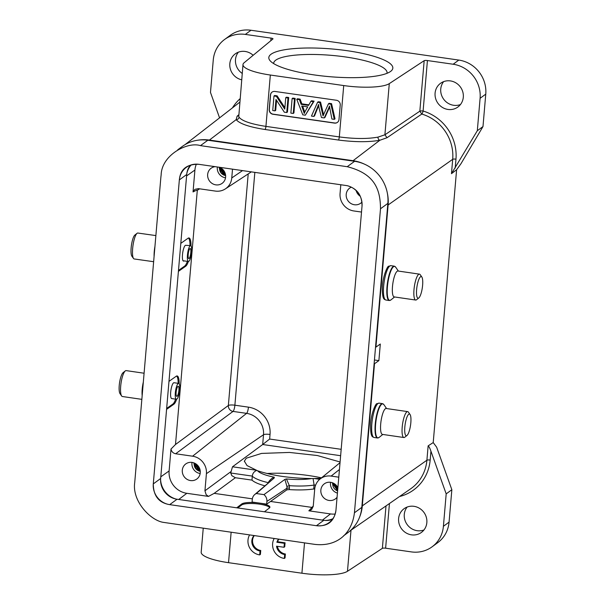 <?xml version="1.0" encoding="UTF-8"?>
<svg xmlns="http://www.w3.org/2000/svg" width="605" height="605" viewBox="0 0 605 605"><rect width="100%" height="100%" fill="white"/><g stroke="black" fill="none" stroke-linecap="round" stroke-linejoin="round"><path stroke-width="0.91" d="M207.833 140.239A37.926 35.816 -126.3 0 0 197.676 140.224A39.922 37.707 53.7 0 1 209.398 140.073L353.086 160.696A39.922 37.707 53.7 0 1 364.49 164.159A37.926 35.816 -126.3 0 0 354.59 161.301L207.833 140.239L200.474 145.639C187.459 141.358 161.633 155.061 161.149 174.898L160.885 177.106A37.926 35.816 53.7 0 0 160.869 177.265L134.726 482.518C131.867 501.205 150.743 520.739 163.645 522.402L314.827 544.379C336.425 546.852 351.77 534.351 354.439 512.775L361.805 507.368A37.926 35.816 -126.3 0 1 359.529 517.298A37.926 35.816 -126.3 0 1 347.807 532.725L343.564 535.833M197.676 140.224A37.926 35.816 -126.3 0 0 182.234 146.493L177.689 149.828M387.329 193.04A39.922 37.707 53.7 0 1 388.108 204.974L375.924 347.119L375.546 347.066L387.865 203.363A37.926 35.816 -126.3 0 0 387.329 193.04A37.926 35.816 -126.3 0 0 364.49 164.159M270.337 75.028L265.928 126.385C250.992 124.078 242.023 121 239.02 117.166A2.67 2.564 -31.6 0 1 236.169 119.639C239.595 123.73 249.207 127.02 264.998 129.493A2.67 0.643 98.1 0 0 265.928 126.385L339.314 136.919A2.67 0.643 -81.8 0 1 338.392 140.027C354.817 142.16 368.642 142.236 379.857 140.254L387.026 137.721L421.798 114.058L419.847 111.176L384.901 134.794L378.012 137.116C367.515 139.014 354.613 138.946 339.314 136.919L343.723 85.562L270.337 75.028A37.397 8.357 -175.1 0 1 242.991 64.553A37.397 8.357 -175.1 0 1 244.08 62.784L272.923 38.977A2.67 0.597 4.9 0 0 272.999 38.849A2.67 0.597 4.9 0 0 271.048 38.1L245.32 34.409A30.719 29.01 53.7 0 0 224.591 39.476A30.719 29.01 53.7 0 0 213.262 60.001L210.48 92.429L219.57 117.862M239.02 117.166L238.62 115.563M238.68 114.874L237.099 116.205L236.169 119.631L209.398 140.073M224.591 39.476L230.263 35.317A30.719 29.01 -126.3 0 1 250.992 30.25L458.817 60.076A30.719 29.01 -126.3 0 1 485.762 94.146L482.987 126.566L477.315 130.725L451.466 173.68L452.699 159.319L388.108 204.974M455.21 168.039L455.966 159.168A44.657 42.176 -126.3 0 0 423.099 111.033A2.67 0.597 -175.1 0 0 419.84 111.169L424.173 60.681A2.67 0.597 4.9 0 1 427.425 60.545L453.153 64.236A30.719 29.01 53.7 0 1 480.098 98.297L477.315 130.725M424.173 60.681L389.287 83.626A37.397 8.357 -175.1 0 1 343.723 85.562M347.323 50.722A62.232 13.907 4.9 0 0 270.193 60.833A62.232 13.907 4.9 0 0 314.32 74.937A62.232 13.907 4.9 0 0 390.906 71.186A62.232 13.907 4.9 0 0 347.323 50.722M253.147 55.297A14.694 13.87 -126.3 0 0 245.161 51.455A14.694 13.87 -126.3 0 0 235.247 53.875A14.694 13.87 -126.3 0 0 230.218 68.524A14.694 13.87 -126.3 0 0 241.682 79.799M375.924 347.119L380.311 344.026L378.881 360.625L374.503 363.726L362.312 505.871L426.903 460.216L428.136 445.855L433.218 442.58L456.609 169.733L460.942 163.766L482.987 126.566M242.234 73.439A14.694 13.87 53.7 0 1 238.362 52.181M460.435 104.559A14.694 13.87 53.7 0 1 453.644 105.285A14.694 13.87 53.7 0 1 441.9 96.104A14.694 13.87 53.7 0 1 443.624 81.645M456.609 169.733L451.466 173.68M450.423 80.911A14.694 13.87 -126.3 0 0 440.508 83.331A14.694 13.87 -126.3 0 0 435.615 98.502A14.694 13.87 -126.3 0 0 447.972 109.444A14.694 13.87 -126.3 0 0 457.887 107.025A14.694 13.87 -126.3 0 0 462.78 91.862A14.694 13.87 -126.3 0 0 450.423 80.911M428.136 445.855C429.005 446.475 429.936 448.26 430.934 451.201L446.188 493.877L443.405 526.297A30.719 29.01 53.7 0 1 432.068 546.829A30.719 29.01 53.7 0 1 411.339 551.896L385.619 548.198A2.67 0.597 -175.1 0 0 382.368 548.342L386.005 505.916M446.188 493.877L451.852 489.717L436.644 447.178L433.218 442.58M432.068 546.829L437.74 542.67A30.719 29.01 -126.3 0 0 449.069 522.138L451.852 489.717M423.969 529.965A14.694 13.87 53.7 0 1 417.17 530.691A14.694 13.87 53.7 0 1 405.433 521.51A14.694 13.87 53.7 0 1 407.15 507.043M203.227 528.362L201.185 552.214A37.397 8.357 4.9 0 0 228.531 562.68L301.918 573.215A37.397 8.357 4.9 0 0 347.474 571.286L382.368 548.342M347.141 185.667L198.863 164.318A18.694 17.658 -126.3 0 0 186.242 167.404A18.694 17.658 -126.3 0 0 179.352 179.814L153.284 483.909A18.694 17.658 -126.3 0 0 169.687 504.638L316.445 525.707A18.694 17.658 -126.3 0 0 329.067 522.622A18.694 17.658 -126.3 0 0 335.964 510.128L362.024 206.108A18.694 17.658 -126.3 0 0 347.141 185.667C357.124 188.465 362.085 195.286 362.024 206.108M200.474 145.639L347.217 166.7L354.59 161.301M179.352 179.814C180.388 169.15 186.892 163.985 198.863 164.318M332.372 519.408A18.694 17.658 53.7 0 1 324.825 520.413A18.694 17.658 53.7 0 1 323.811 520.3L177.053 499.238L169.687 504.638C158.873 502.861 153.405 495.949 153.284 483.909L160.65 478.502L186.711 174.49A18.694 17.658 53.7 0 1 186.824 173.476A18.694 17.658 53.7 0 1 190.303 165.21M177.053 499.238A18.694 17.658 53.7 0 1 176.047 499.064A18.694 17.658 53.7 0 1 160.59 479.531A18.694 17.658 53.7 0 1 160.65 478.502M160.59 479.531A20.441 19.307 -126.3 0 0 176.047 499.064M252.361 498.845L214.17 493.362L208.475 496.41L186.816 493.302A20.169 19.05 53.7 0 1 169.12 470.932L170.996 449.039L175.503 444.493L197.298 190.288L199.635 188.821M197.298 190.288C197.654 189.743 196.239 190.295 193.04 191.929L194.916 170.035A20.169 19.05 53.7 0 1 196.375 164.136M191.18 164.915A20.441 19.307 -126.3 0 0 186.824 173.476M335.193 514.023A20.169 19.05 53.7 0 1 330.496 513.925L308.845 510.817L313.269 505.992M324.825 520.413A20.441 19.307 -126.3 0 0 332.879 518.719M264.43 511.777L269.391 507.988A14.422 3.343 4.8 0 0 269.906 507.202A14.422 3.343 4.8 0 0 259.371 503.073L252.073 502.029L252.308 499.322A7.593 7.169 53.7 0 1 254.682 494.58A7.593 7.169 53.7 0 1 256.323 493.536L263.954 494.625L284.902 479.387L286.43 478.941L289.371 485.671L286.921 486.443L286.967 488.212L289.417 487.948L289.371 485.671A37.397 8.969 -175.4 0 0 314.093 485.059L313.087 478.57L311.734 478.532C290.687 478.305 272.621 475.711 257.541 470.75L247.021 465.563L244.375 461.146L246.28 458.204L261.541 453.417L289.493 452.434L317.383 455.535L340.093 461.993M263.954 494.625A7.593 7.169 53.7 0 1 266.896 501.416L266.661 504.124L259.371 503.073A14.422 3.343 4.8 0 0 241.675 504.018L236.721 507.799M208.475 496.41L206.131 494.678L204.944 490.791L206.411 473.662A15.745 14.868 53.7 0 0 192.594 456.2L175.647 453.765C173.083 453.228 171.533 451.655 170.996 449.039M190.507 480.567A9.347 8.825 -126.3 0 0 196.814 479.024A9.347 8.825 -126.3 0 0 199.93 469.374A9.347 8.825 -126.3 0 0 192.065 462.409A9.347 8.825 -126.3 0 0 185.75 463.952A9.347 8.825 -126.3 0 0 182.642 473.602A9.347 8.825 -126.3 0 0 190.507 480.567M166.655 408.451L172.841 404.08L173.862 404.223L166.572 409.381M173.862 404.223A14.422 3.6 98.3 0 0 176.66 399.209M179.186 383.804A14.422 3.6 98.3 0 0 177.144 375.947A14.422 3.6 98.3 0 0 176.267 376.212L168.976 381.362M183.028 260.74L188.382 261.496A8.016 1.868 -82 0 1 187.444 255.129A8.016 1.868 -82 0 1 190.628 245.63A8.016 1.868 -82 0 1 191.558 251.998A8.016 1.868 -82 0 1 188.382 261.496A14.422 3.6 98.3 0 1 185.697 266.23L178.407 271.38M191.014 245.895A14.422 3.6 98.3 0 0 188.972 237.946A14.422 3.6 98.3 0 0 188.094 238.211L180.804 243.369M176.607 376.023A14.422 3.6 -81.7 0 1 178.165 383.32M175.609 399.141A14.422 3.6 -81.7 0 1 172.841 404.08M178.672 383.396L174.036 382.715A8.016 1.996 98.3 0 0 170.686 392.199A8.016 1.996 98.3 0 0 171.722 398.574L176.365 399.255A8.016 1.996 -81.7 0 1 175.321 392.872A8.016 1.996 -81.7 0 1 178.672 383.396A8.016 1.996 -81.7 0 1 179.708 389.771A8.016 1.996 -81.7 0 1 176.365 399.255M176.131 392.305A5.074 1.263 98.3 0 0 176.789 396.343A5.074 1.263 98.3 0 0 178.906 390.338A5.074 1.263 98.3 0 0 178.248 386.3A5.074 1.263 98.3 0 0 176.131 392.305M178.483 270.45L184.669 266.079A14.422 3.6 -81.7 0 0 187.368 261.352M188.442 238.022A14.422 3.6 -81.7 0 1 189.993 245.539M190.628 245.63L185.501 245.29A8.016 1.996 98.3 0 0 182.476 254.72A8.016 1.996 98.3 0 0 183.512 261.095A8.016 1.996 98.3 0 0 184.079 260.891M188.2 254.554A5.074 1.18 98 0 0 188.79 258.585A5.074 1.18 98 0 0 190.809 252.572A5.074 1.18 98 0 0 190.212 248.534A5.074 1.18 98 0 0 188.2 254.554M232.517 169.15L231.76 177.953A15.745 14.868 53.7 0 1 225.34 188.904A15.745 14.868 53.7 0 1 215.327 191.074L198.379 188.639L195.135 189.282M193.04 191.929L194.621 189.637M215.206 166.662A9.347 8.825 -126.3 0 0 211.107 168.243A9.347 8.825 -126.3 0 0 207.991 177.893A9.347 8.825 -126.3 0 0 215.856 184.858A9.347 8.825 -126.3 0 0 222.164 183.323A9.347 8.825 -126.3 0 0 225.529 174.777A9.347 8.825 -126.3 0 0 219.577 167.29L219.804 170.595A7.078 6.685 -126.3 0 0 225.62 175.579M361.518 212.06L353.872 210.963A15.745 14.868 53.7 0 1 340.063 193.494L340.812 184.691M351.323 187.179A9.347 8.825 -126.3 0 0 349.652 188.132A9.347 8.825 -126.3 0 0 346.544 197.782A9.347 8.825 -126.3 0 0 354.409 204.747A9.347 8.825 -126.3 0 0 360.716 203.204A9.347 8.825 -126.3 0 0 361.934 202.108M308.845 510.817L311.545 509.682L313.239 506.34L314.706 489.203A15.745 14.868 53.7 0 1 319.932 479.137A15.745 14.868 53.7 0 1 331.147 476.082L338.792 477.179M337.885 487.706A9.347 8.825 -126.3 0 0 330.61 482.298A9.347 8.825 -126.3 0 0 324.303 483.841A9.347 8.825 -126.3 0 0 321.187 493.491A9.347 8.825 -126.3 0 0 329.06 500.456A9.347 8.825 -126.3 0 0 335.367 498.913A9.347 8.825 -126.3 0 0 337.068 497.242M340.63 455.709L262.676 444.516L269.641 439.048L341.175 449.318M320.945 478.305L313.087 478.57M269.641 439.048L270.034 434.458A5.339 1.195 4.9 0 0 263.515 434.738L262.676 444.516L232.501 466.788L255.839 470.138M268.378 482.752L268.136 482.624C270.019 479.788 272.046 477.973 274.216 477.194L274.33 477.867L256.323 493.536M266.661 504.124L270.548 501.454L311.666 507.361M269.686 507.708A14.422 3.343 -175.2 0 0 259.28 504.109A14.422 3.343 -175.2 0 0 241.592 505.046L237.788 507.95M268.038 483.047L268.136 482.624A37.397 8.969 -175.4 0 1 252.293 476.188L251.998 480.113L235.36 477.731L231.866 475.689L230.709 473.004L232.501 466.788M251.998 480.113A37.397 8.969 4.6 0 0 264.854 485.792M386.988 73.326A56.893 12.713 4.9 0 0 387.064 72.88A56.893 12.713 4.9 0 0 345.463 56.953A56.893 12.713 4.9 0 0 273.694 63.162A56.893 12.713 4.9 0 0 273.694 63.608M252.293 476.188L252.3 476.097C252.618 473.405 254.047 471.529 256.603 470.463M274.33 477.867L254.682 494.58M286.921 486.443L284.902 479.387M314.713 489.12L313.715 488.976L314.093 485.059M289.417 487.948L289.281 489.589A37.397 8.969 4.6 0 0 313.715 488.976M289.281 489.589L286.83 489.861L270.548 501.454M267.055 473.496A52.083 11.639 -175.1 0 1 321.505 477.852M337.424 493.113A9.347 8.825 53.7 0 1 330.58 482.291M332.773 482.881L333.007 486.186A7.078 6.685 -126.3 0 0 337.613 490.874M333.007 486.186L332.379 482.737M332.984 482.971L337.628 490.715M337.643 490.511L333.052 483.002M337.673 490.216L333.393 483.161M337.741 489.362L334.119 483.554M337.824 488.432L335.004 484.159M337.507 486.995L336.433 485.497M332.939 484.098L337.628 490.7M335.404 484.484L337.855 488.061M334.414 483.743L337.772 489.029M333.642 483.289L337.696 489.914M360.164 196.186A9.347 8.825 53.7 0 1 356.148 190.613M225.521 177.802A9.347 8.825 53.7 0 1 225.491 177.794A9.347 8.825 53.7 0 1 217.339 166.972M219.804 170.595L219.176 167.23M219.789 167.381L221.143 172.569L225.612 175.458M225.605 175.389L219.849 167.404M225.567 175.019L220.197 167.57M225.415 174.21L220.916 167.963M225.12 173.174L221.801 168.568M224.304 171.404L223.23 169.907M219.744 168.5L224.606 175.193M222.209 168.893L224.939 172.69M221.218 168.152L225.332 173.862M220.447 167.698L225.521 174.739M200.172 473.503A9.347 8.825 53.7 0 1 200.134 473.503A9.347 8.825 53.7 0 1 192.027 462.409M194.22 462.999L194.455 466.304A7.078 6.685 -126.3 0 0 200.27 471.287M194.455 466.304L193.834 462.848M194.439 463.09L195.793 468.278L200.263 471.166M200.255 471.098L194.5 463.112M200.21 470.72L194.848 463.279M200.066 469.911L195.566 463.672M199.771 468.883L196.451 464.277M198.954 467.105L197.88 465.616M194.394 464.209L199.257 470.894M196.859 464.602L199.59 468.399M195.869 463.861L199.983 469.571M195.097 463.4L200.172 470.448M387.865 203.371L380.5 208.778C380.379 189.267 374.654 173.65 347.217 166.7M380.5 208.778L354.439 512.775M335.964 510.128C334.217 521.465 327.706 526.66 316.445 525.707L323.811 520.3M374.503 363.726L374.124 363.666L361.805 507.368M374.124 363.666L375.546 347.066M362.312 505.871A39.922 37.707 53.7 0 1 359.529 517.298M374.442 359.983L378.881 360.625M277.582 541.732L276.878 542.254L284.365 543.328L285.076 542.806L277.582 541.732A9.325 8.803 53.7 0 1 278.86 539.214M277.355 546.307A9.325 8.803 53.7 0 0 285.378 554.006L285.046 557.923L284.335 558.445A13.355 12.614 53.7 0 1 274.163 538.541M285.076 542.806L284.736 546.746L284.032 547.268L276.538 546.194A9.325 8.803 -126.3 0 0 284.668 554.528L284.335 558.445M260.74 550.474L260.037 550.996L259.696 554.906L260.407 554.392L260.74 550.474A9.325 8.803 53.7 0 1 253.351 544.772A9.325 8.803 53.7 0 1 254.229 535.682M278.602 539.176A9.325 8.803 -126.3 0 0 276.878 542.254M285.378 554.006L284.668 554.528M284.365 543.328L284.032 547.268M253.964 535.644A9.325 8.803 -126.3 0 0 252.497 544.946A9.325 8.803 -126.3 0 0 260.037 550.996M259.696 554.906A13.355 12.614 53.7 0 1 249.532 535.009M413.949 506.317A14.694 13.87 -126.3 0 0 404.034 508.737A14.694 13.87 -126.3 0 0 399.141 523.9A14.694 13.87 -126.3 0 0 411.506 534.85A14.694 13.87 -126.3 0 0 421.42 532.423A14.694 13.87 -126.3 0 0 426.313 517.26A14.694 13.87 -126.3 0 0 413.949 506.317M419.454 274.141L397.961 271.01A13.091 3.267 98.3 0 0 397.16 271.252A13.091 3.267 98.3 0 0 392.645 284.993A13.091 3.267 98.3 0 0 394.188 296.911L415.688 300.042A13.091 3.267 -81.7 0 1 414.145 288.131A13.091 3.267 -81.7 0 1 418.66 274.383A13.091 3.267 -81.7 0 1 419.454 274.141A13.091 3.267 -81.7 0 1 420.225 274.7L421.844 277.022A10.95 2.73 -81.7 0 1 422.32 287.783A10.95 2.73 -81.7 0 1 418.789 297.962A10.95 2.73 -81.7 0 1 418.705 298.023A10.95 2.73 -81.7 0 1 416.626 289.508A10.95 2.73 -81.7 0 1 420.528 276.757A10.95 2.73 -81.7 0 1 421.844 277.022M416.679 299.641A13.091 3.267 -81.7 0 1 416.58 299.725A13.091 3.267 -81.7 0 1 416.482 299.8A13.091 3.267 -81.7 0 1 415.688 300.042M407.672 411.619L386.171 408.488A13.091 3.267 98.3 0 0 385.377 408.73A13.091 3.267 98.3 0 0 380.855 422.471A13.091 3.267 98.3 0 0 382.398 434.39L403.898 437.521A13.091 3.267 -81.7 0 1 402.355 425.602A13.091 3.267 -81.7 0 1 406.878 411.861A13.091 3.267 -81.7 0 1 407.672 411.619A13.091 3.267 -81.7 0 1 408.443 412.179L410.054 414.501A10.95 2.73 -81.7 0 1 410.538 425.262A10.95 2.73 -81.7 0 1 407.006 435.441A10.95 2.73 -81.7 0 1 406.923 435.502A10.95 2.73 -81.7 0 1 404.836 426.986A10.95 2.73 -81.7 0 1 408.746 414.228A10.95 2.73 -81.7 0 1 410.054 414.501M404.896 437.12A13.091 3.267 -81.7 0 1 404.798 437.203A13.091 3.267 -81.7 0 1 404.692 437.279A13.091 3.267 -81.7 0 1 403.898 437.521M353.086 160.696L379.857 140.254A2.67 2.034 78.5 0 1 378.012 137.116M274.904 91.438A4.273 4.038 -126.3 0 0 270.443 95L269.195 109.52A4.273 4.038 -126.3 0 0 272.946 114.262L334.527 123.102A4.273 4.038 -126.3 0 0 338.989 119.54L340.229 105.013A4.273 4.038 -126.3 0 0 336.486 100.271L274.904 91.438M337.477 122.346A4.273 4.038 53.7 0 1 334.671 122.996L273.089 114.156A4.273 4.038 53.7 0 1 269.338 109.422L270.586 94.894A4.273 4.038 53.7 0 1 272.091 92.089M284.879 107.69L277.105 95.832L276.394 96.346L273.982 96.006L272.734 110.526L274.995 110.851L275.698 110.329L276.561 100.339M274.995 110.851L275.971 99.447L284.327 112.19L286.747 112.538L287.451 112.023L288.698 97.496L286.445 97.171L285.734 97.692L284.758 109.104L276.394 96.346M277.105 95.832L274.693 95.484L273.982 96.006M293.221 113.468L293.932 112.946L295.172 98.426L292.82 98.086L292.109 98.607L290.869 113.127L293.221 113.468L294.469 98.94L292.109 98.607M308.875 104.846L301.827 103.833L300.133 99.137L297.456 98.751L296.745 99.273L299.422 99.651L301.124 104.355L308.55 105.421L310.887 101.3L313.382 101.655L305.313 115.207L302.772 114.837L296.745 99.273M305.313 115.207L314.093 101.141L311.598 100.778L310.887 101.3M334.315 119.367L335.026 118.845L331.555 103.644L329.15 103.304L328.447 103.818L330.844 104.166L334.315 119.367L331.903 119.019L330.012 109.112A46.903 44.294 53.7 0 1 329.521 106.034A349.94 330.474 53.7 0 1 328.492 108.597L324.265 117.922L321.429 117.514L319.508 109.8A34.432 32.511 53.7 0 1 318.563 104.461A62.602 59.124 53.7 0 1 317.406 107.493A1485.865 1403.214 -126.3 0 0 313.821 116.425L311.454 116.084L317.58 102.26L319.848 102.585A3560.16 3362.129 53.7 0 1 323.055 115.963A29.184 27.558 53.7 0 1 323.728 114.345L328.447 103.818M323.584 114.67A3560.16 3362.129 -126.3 0 0 320.552 102.064L318.283 101.738L317.58 102.26M313.821 116.425L314.532 115.903A1485.865 1403.214 53.7 0 1 318.117 106.972A62.602 59.124 -126.3 0 0 318.691 105.542M324.265 117.922L324.968 117.408L329.196 108.083A349.94 330.474 -126.3 0 0 329.649 106.972M286.747 112.538L287.988 98.01L285.734 97.692M288.698 97.496L287.988 98.01M295.172 98.426L294.469 98.94M300.133 99.137L299.422 99.651M303.226 110.314A35.075 33.124 53.7 0 1 304.224 113.506A16.35 15.435 53.7 0 1 305.427 110.866L307.741 106.888L301.713 106.019L303.226 110.314L303.937 109.792L302.651 106.155M314.093 101.141L313.382 101.655M301.827 103.833L301.124 104.355M304.731 112.235A35.075 33.124 -126.3 0 0 303.937 109.792M331.555 103.644L330.844 104.166M319.848 102.585L320.552 102.064M328.492 108.597L329.196 108.083M154.093 256.323A13.091 3.048 -82 0 1 154.252 251.612A13.091 3.048 -82 0 1 154.933 246.507M155.871 235.587L137.842 233.038A13.091 3.048 98 0 0 137.063 233.311A13.091 3.048 98 0 0 132.646 248.557A13.091 3.048 98 0 0 133.508 258.479A13.091 3.048 98 0 0 134.174 258.955L153.632 261.708M137.063 233.311L134.832 235.095A10.95 2.549 98 0 0 131.141 247.853A10.95 2.549 98 0 0 131.86 256.149L133.508 258.479M142.16 395.519A13.091 3.267 -81.7 0 1 142.198 389.234A13.091 3.267 -81.7 0 1 143.302 382.186M144.073 373.224L126.165 370.615A13.091 3.267 98.3 0 0 125.265 370.933A13.091 3.267 98.3 0 0 120.697 386.096A13.091 3.267 98.3 0 0 121.62 395.965A13.091 3.267 98.3 0 0 122.391 396.517L141.835 399.353M125.265 370.933L123.057 372.695A10.95 2.73 98.3 0 0 119.238 385.385A10.95 2.73 98.3 0 0 120.009 393.643L121.62 395.965M455.966 159.168A2.67 0.597 4.9 0 0 452.699 159.319A41.987 39.65 -126.3 0 0 421.798 114.058A2.67 0.552 106.6 0 0 423.099 111.033L427.425 60.545M338.392 140.027L264.998 129.493M238.582 115.82L237.099 116.205M240.064 98.744A44.657 42.176 -126.3 0 0 232.441 107.887M270.821 40.709L271.048 38.1M250.992 30.25L245.32 34.409M453.153 64.236L458.817 60.076M485.762 94.146L480.098 98.297M430.934 451.201L430.17 460.065A2.67 0.597 -175.1 0 0 426.903 460.216A41.987 39.65 -126.3 0 1 410.606 488.855L350.401 530.615M443.405 526.297L449.069 522.138M231.125 532.362L228.531 562.68M160.794 476.823L169.12 470.932M186.816 493.302L178.732 499.48M194.916 170.035L186.59 175.926M322.42 520.103L330.496 513.925M185.697 266.23L184.669 266.079M339.45 469.495L331.147 476.082M314.237 478.517L319.727 479.304M311.734 478.532A32.05 7.691 -175.4 0 1 286.43 478.941M274.216 477.194A32.05 7.691 -175.4 0 1 257.541 470.75M315.613 485.187L314.101 484.968M241.592 505.046L241.675 504.018M214.17 493.362L235.36 477.731M230.717 471.779L204.944 490.791M192.594 456.2L246.598 413.359A19.284 18.21 -126.3 0 1 263.515 434.738L206.411 473.662M175.647 453.765L233.046 411.415A5.339 4.999 53.6 0 1 228.357 405.486L175.503 444.493M248.436 407.15A5.339 1.286 98.2 0 1 246.598 413.359L233.046 411.415A5.339 1.286 -81.8 0 0 234.884 405.206L248.428 407.15A24.623 23.255 -126.3 0 1 270.034 434.458M254.841 172.349L234.884 405.206A5.339 1.195 -175.1 0 0 228.357 405.486L248.209 173.915M231.76 177.953L242.567 170.587M252.3 476.097L230.709 473.004M286.83 489.861L286.967 488.212L266.896 501.416M186.711 174.49L179.345 179.912M399.565 496.508A44.657 42.176 -126.3 0 0 430.17 460.065M389.446 503.526L385.619 548.198M350.998 530.199L347.474 571.286M301.918 573.215L304.512 542.897M390.898 265.663A17.363 4.333 98.3 0 0 389.839 265.981A17.363 4.333 98.3 0 0 389.809 266.003A17.363 4.333 98.3 0 0 383.835 284.274A17.363 4.333 98.3 0 0 385.892 300.019C384.409 299.195 382.375 300.352 382.33 288.154C382.398 277.226 387.639 265.277 388.781 266.23L390.898 265.663L394.263 266.155A17.363 4.333 -81.7 0 0 393.212 266.472A17.363 4.333 -81.7 0 0 387.215 284.705A17.363 4.333 -81.7 0 0 389.265 300.511L385.892 300.019M398.385 271.07L395.617 267.092A17.205 4.295 98.3 0 0 393.56 266.676A17.205 4.295 98.3 0 0 393.522 266.699A17.205 4.295 98.3 0 0 387.419 286.77A17.205 4.295 98.3 0 0 390.694 300.095A17.205 4.295 98.3 0 0 390.724 300.072A17.205 4.295 98.3 0 0 390.822 299.997A17.205 4.295 98.3 0 0 390.959 299.883M379.108 403.142A17.363 4.333 98.3 0 0 378.049 403.459A17.363 4.333 98.3 0 0 378.019 403.482A17.363 4.333 98.3 0 0 372.052 421.753A17.363 4.333 98.3 0 0 374.102 437.498C372.627 436.674 370.593 437.831 370.547 425.633C370.608 414.705 375.849 402.756 376.991 403.709L379.108 403.142L382.481 403.633A17.363 4.333 -81.7 0 0 381.422 403.951A17.363 4.333 -81.7 0 0 375.433 422.184A17.363 4.333 -81.7 0 0 377.475 437.99L374.102 437.498M386.595 408.549L383.835 404.571A17.205 4.295 98.3 0 0 381.77 404.155A17.205 4.295 98.3 0 0 381.74 404.178A17.205 4.295 98.3 0 0 375.629 424.249A17.205 4.295 98.3 0 0 378.911 437.574A17.205 4.295 98.3 0 0 378.942 437.551A17.205 4.295 98.3 0 0 379.04 437.476A17.205 4.295 98.3 0 0 379.169 437.362M387.026 137.721L384.901 134.794L389.287 83.626M318.117 106.972L317.406 107.493M242.991 64.553L238.839 115.631M185.047 144.633L239.762 102.207M319.932 479.137L340.033 462.674M244.397 461.154L244.367 461.539M225.34 188.904L251.362 171.85M394.611 296.972L390.671 300.11L389.265 300.511M395.617 267.092L394.263 266.155M418.789 297.962L416.58 299.725M382.821 434.45L378.889 437.589L377.475 437.99M383.835 404.571L382.481 403.633M407.006 435.441L404.798 437.203"/></g></svg>

